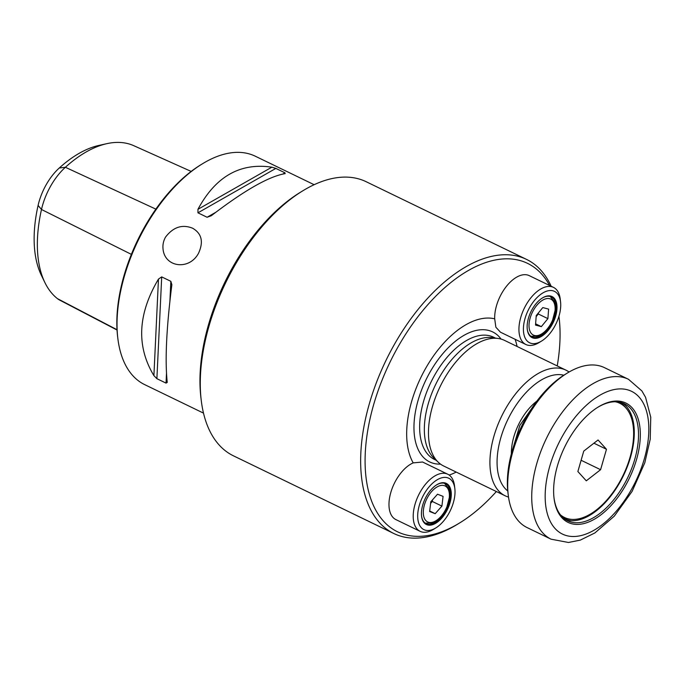 <?xml version="1.0" encoding="UTF-8"?>
<svg xmlns="http://www.w3.org/2000/svg" width="685" height="685" viewBox="0 0 685 685"><rect width="100%" height="100%" fill="white"/><g stroke="black" fill="none" stroke-linecap="round" stroke-linejoin="round"><path stroke-width="1.03" d="M572.763 432.86A66.299 35.911 -64.2 0 1 598.253 407.001A66.299 35.911 -64.2 0 1 640.312 433.125A66.299 35.911 -64.2 0 1 600.617 515.077A66.299 35.911 -64.2 0 1 554.045 498.269A66.299 35.911 -64.2 0 1 572.763 432.86M551.048 539.181L527.048 527.553A88.827 48.113 -64.2 0 1 508.261 495.229L507.91 492.369A85.659 46.392 -64.2 0 1 532.099 407.866A85.659 46.392 -64.2 0 1 565.031 374.464L567.488 372.957A88.827 48.113 -64.2 0 1 604.495 367.665L628.496 379.293L641.905 390.947L645.57 397.317L650.75 417.199L650.228 439.196L644.79 462.786L632.067 491.453L614.257 516.19L594.88 532.947L580.298 540.114L568.456 542.477L551.048 539.181A88.827 48.113 -64.2 0 1 557.342 419.229A88.827 48.113 -64.2 0 1 628.496 379.293M508.261 495.229A88.827 48.113 -64.2 0 1 533.341 407.601A88.827 48.113 -64.2 0 1 567.488 372.957M597.765 407.31A65.032 35.226 -64.2 0 1 624.36 403.73A65.032 35.226 -64.2 0 1 631.296 409.313A65.032 35.226 -64.2 0 1 623.949 484.757A65.032 35.226 -64.2 0 1 567.659 520.788A65.032 35.226 -64.2 0 1 553.977 497.695M533.726 343.664A28.556 15.464 -64.2 0 1 531.149 304.988A28.556 15.464 -64.2 0 1 560.553 301.794A28.556 15.464 -64.2 0 1 541.51 341.096A28.556 15.464 -64.2 0 1 533.726 343.664M535.396 338.347A22.845 12.373 -64.2 0 1 527.279 329.348A22.845 12.373 -64.2 0 1 542.511 297.898A22.845 12.373 -64.2 0 1 556.554 312.317A22.845 12.373 -64.2 0 1 535.396 338.347M541.51 341.096L539.052 342.594A31.724 17.185 -64.2 0 1 530.395 345.454A31.724 17.185 -64.2 0 1 525.832 344.486A31.724 17.185 -64.2 0 1 522.501 312.309A31.724 17.185 -64.2 0 1 548.933 286.424A31.724 17.185 -64.2 0 1 553.497 287.383A31.724 17.185 -64.2 0 1 560.202 298.925L560.553 301.794M542.263 298.052A22.211 12.03 -64.2 0 1 551.271 296.879A22.211 12.03 -64.2 0 1 553.6 319.407A22.211 12.03 -64.2 0 1 535.096 337.525A22.211 12.03 -64.2 0 1 531.903 336.849A22.211 12.03 -64.2 0 1 527.245 329.057M418.115 520.823A28.556 15.464 -64.2 0 1 433.048 482.814A28.556 15.464 -64.2 0 1 454.84 488.636A28.556 15.464 -64.2 0 1 435.797 527.938A28.556 15.464 -64.2 0 1 418.115 520.823M421.763 517.449A22.845 12.373 -64.2 0 1 421.566 516.19A22.845 12.373 -64.2 0 1 436.799 484.749A22.845 12.373 -64.2 0 1 451.269 493.286A22.845 12.373 -64.2 0 1 438.349 521.405A22.845 12.373 -64.2 0 1 421.763 517.449M435.797 527.938L433.34 529.445A31.724 17.185 -64.2 0 1 420.119 531.329A31.724 17.185 -64.2 0 1 413.689 521.533A31.724 17.185 -64.2 0 1 423.501 486.864A31.724 17.185 -64.2 0 1 447.784 474.234A31.724 17.185 -64.2 0 1 454.224 484.021A31.724 17.185 -64.2 0 1 454.497 485.768L454.84 488.636M436.55 484.903A22.211 12.03 -64.2 0 1 445.558 483.721A22.211 12.03 -64.2 0 1 446.697 508.955A22.211 12.03 -64.2 0 1 426.19 523.7A22.211 12.03 -64.2 0 1 421.686 516.841A22.211 12.03 -64.2 0 1 421.532 515.899M437.518 494.21L443.075 496.368L441.911 506.104L435.189 513.681L429.632 511.515L430.796 501.78L437.518 494.21M432.509 499.853L432.312 501.454L441.911 506.104M432.312 501.454L430.6 503.381M429.692 511.01L435.189 513.681M536.235 315.562L542.785 307.574L548.616 309.115L547.897 318.636L541.347 326.625L535.516 325.084L536.235 315.562M538.376 312.951L538.299 313.987L547.897 318.636M538.299 313.987L536.158 316.598M535.61 323.842L541.347 326.625M593.912 443.195L606.473 449.274L600.591 469.696L586.292 480.819L577.875 471.52L583.757 451.098L598.056 439.976L606.473 449.274M581.111 460.269L600.591 469.696M560.407 514.795A63.448 34.361 115.8 0 0 564.508 517.5A63.448 34.361 115.8 0 0 575.186 519.35A63.448 34.361 115.8 0 0 626.972 466.442A63.448 34.361 115.8 0 0 619.831 403.294A63.448 34.361 115.8 0 0 615.173 401.752M619.831 403.294L618.427 402.617A63.448 34.361 115.8 0 0 616.38 401.77M561.169 515.736A63.448 34.361 115.8 0 0 563.104 516.815L564.508 517.5M438.246 462.221L433.853 458.008A67.892 36.767 -64.2 0 1 439.316 377.521A67.892 36.767 -64.2 0 1 492.155 337.645L498.183 338.484A69.793 37.803 115.8 0 0 440.07 386.717A69.793 37.803 115.8 0 0 438.246 462.221A69.793 37.803 115.8 0 0 443.666 466.005L505.102 495.769A69.793 37.803 115.8 0 0 508.501 497.062M526.551 259.409L366.235 181.748A152.275 82.474 115.8 0 0 302.796 190.815A152.275 82.474 115.8 0 0 233.902 267.039A152.275 82.474 115.8 0 0 201.253 400.434A152.275 82.474 115.8 0 0 233.457 455.833L393.781 533.495A152.275 82.474 -64.2 0 1 394.226 344.701A152.275 82.474 -64.2 0 1 526.551 259.409A152.275 82.474 -64.2 0 1 551.177 286.261M302.796 190.815L300.33 192.322A149.107 80.753 115.8 0 0 200.91 397.565L201.253 400.434M569.081 372.015A69.793 37.803 115.8 0 0 565.956 370.148L504.52 340.385A69.793 37.803 115.8 0 0 498.183 338.484M565.956 370.148A69.793 37.803 115.8 0 0 501.514 416.48A69.793 37.803 115.8 0 0 505.102 495.769M563.815 375.217A64.715 35.055 115.8 0 0 507.825 419.537A64.715 35.055 115.8 0 0 507.756 490.948M525.832 344.486L500.452 332.191L495.863 327.207L494.698 318.825A31.724 17.185 -64.2 0 1 501.685 293.411A31.724 17.185 -64.2 0 1 529.257 275.644L553.497 287.383M515.094 339.289A85.505 46.315 -64.2 0 1 517.072 346.464M456.219 472.093A85.505 46.315 -64.2 0 1 449.172 475.056M420.119 531.329L395.879 519.59A31.724 17.185 -64.2 0 1 391.024 491.744A31.724 17.185 -64.2 0 1 413.201 462.88L422.585 462.015M413.201 462.88A85.505 46.315 -64.2 0 1 425.539 368.556A85.505 46.315 -64.2 0 1 494.698 318.825M496.368 491.539A149.107 80.753 -64.2 0 1 459.678 522.92L457.22 524.427A152.275 82.474 -64.2 0 1 393.781 533.495M191.175 171.421L133.763 145.682A122.555 66.376 115.8 0 0 106.894 143.653A122.555 66.376 115.8 0 0 65.375 167.286A48.729 26.39 115.8 0 0 41.494 209.49A122.555 66.376 115.8 0 0 44.85 282.477A122.555 66.376 115.8 0 0 57.429 298.634A48.729 26.39 115.8 0 0 59.681 300.099L117.032 330.016M203.496 413.115L144.681 384.627A126.896 68.731 -64.2 0 1 117.846 338.458L117.632 336.737A124.995 67.695 -64.2 0 1 144.441 227.249A124.995 67.695 -64.2 0 1 200.988 164.683L202.46 163.784A126.896 68.731 -64.2 0 1 255.325 156.223L314.141 184.71M158.466 279.095C137.719 314.115 136.204 346.293 153.902 375.637L158.466 279.095L161.703 276.894L170.848 281.321L171.849 284.737M167.226 382.461L166.035 383.112L156.891 378.677L153.902 375.637M167.208 382.084C164.914 360.199 166.438 328.021 171.764 285.542L171.858 284.549M271.834 167.191C240.212 162.456 215.578 176.499 197.948 209.319L271.834 167.191L275.858 168.407L285.003 172.834L285.14 173.639L285.003 172.834L282.982 173.99M285.14 173.639C268.922 176.37 244.297 190.413 211.245 215.766L207.093 217.256L197.948 212.821L197.948 209.319M117.846 338.458A126.896 68.731 -64.2 0 1 145.049 227.292A126.896 68.731 -64.2 0 1 202.46 163.784M44.85 282.477L41.297 275.147A117.058 63.397 -64.2 0 1 38.095 205.431A43.232 23.418 -64.2 0 1 59.287 167.988A117.058 63.397 -64.2 0 1 98.94 145.417L106.894 143.653M192.631 228.225C182.236 224.072 173.177 227.06 165.479 237.19C163.373 241.043 162.559 245.042 163.056 249.186C164.794 267.45 189.368 270.643 198.547 253.21C203.719 241.856 201.741 233.534 192.631 228.225M459.678 522.92A149.107 80.753 -64.2 0 1 370.876 499.065A149.107 80.753 -64.2 0 1 398.002 346.944A149.107 80.753 -64.2 0 1 549.593 285.491M558.934 316.299A149.107 80.753 -64.2 0 1 559.106 317.677A149.107 80.753 -64.2 0 1 557.222 365.918M568.011 427.003A79.314 42.958 -64.2 0 1 648.712 424.657A79.314 42.958 -64.2 0 1 574.193 536.501A79.314 42.958 -64.2 0 1 568.011 427.003M563.156 517.757A64.287 34.824 115.8 0 0 571.478 519.358M625.611 407.609A64.287 34.824 115.8 0 0 625.285 407.198A64.287 34.824 115.8 0 0 619.189 402.069M622.177 402.831A65.032 35.226 -64.2 0 1 627.049 407.25A65.032 35.226 -64.2 0 1 620.764 480.801A65.032 35.226 -64.2 0 1 565.604 519.624M444.633 485.768A19.985 10.823 -64.2 0 1 440.969 516.43A19.985 10.823 -64.2 0 1 423.458 509.631A19.985 10.823 -64.2 0 1 444.633 485.768M536.697 305.484A19.985 10.823 -64.2 0 1 555.073 310.331A19.985 10.823 -64.2 0 1 534.428 335.479A19.985 10.823 -64.2 0 1 536.697 305.484M436.242 460.294L434.41 459.412A67.892 36.767 -64.2 0 1 434.607 375.243A67.892 36.767 -64.2 0 1 493.602 337.217L495.435 338.099M536.903 401.093A42.83 23.196 115.8 0 0 511.37 453.787M440.515 464.122A72.225 39.122 -64.2 0 1 434.016 463.488A72.225 39.122 -64.2 0 1 429.88 372.383A72.225 39.122 -64.2 0 1 501.086 339.084M59.287 167.988L65.375 167.286L155.872 209.13M38.095 205.431L41.494 209.49L131.366 254.358M57.429 298.634L117.015 329.716M156.891 378.677L161.703 276.894M166.035 383.112L166.481 373.659M169.923 300.903L170.848 281.321M197.948 212.821L275.858 168.407M207.093 217.256L215.664 212.367M447.784 474.234L422.576 462.024M444.351 483.148L449.206 489.227L449.959 495.118L446.389 508.878C441.166 518.913 435.249 522.424 432.783 523.143L424.991 523.117M550.064 296.297L554.918 302.385L555.672 308.267L552.101 322.027C546.878 332.062 540.962 335.582 538.496 336.301L530.704 336.267M531.731 408.423L519.812 425.471L513.921 445.181M559.106 317.677L558.943 316.282"/></g></svg>
